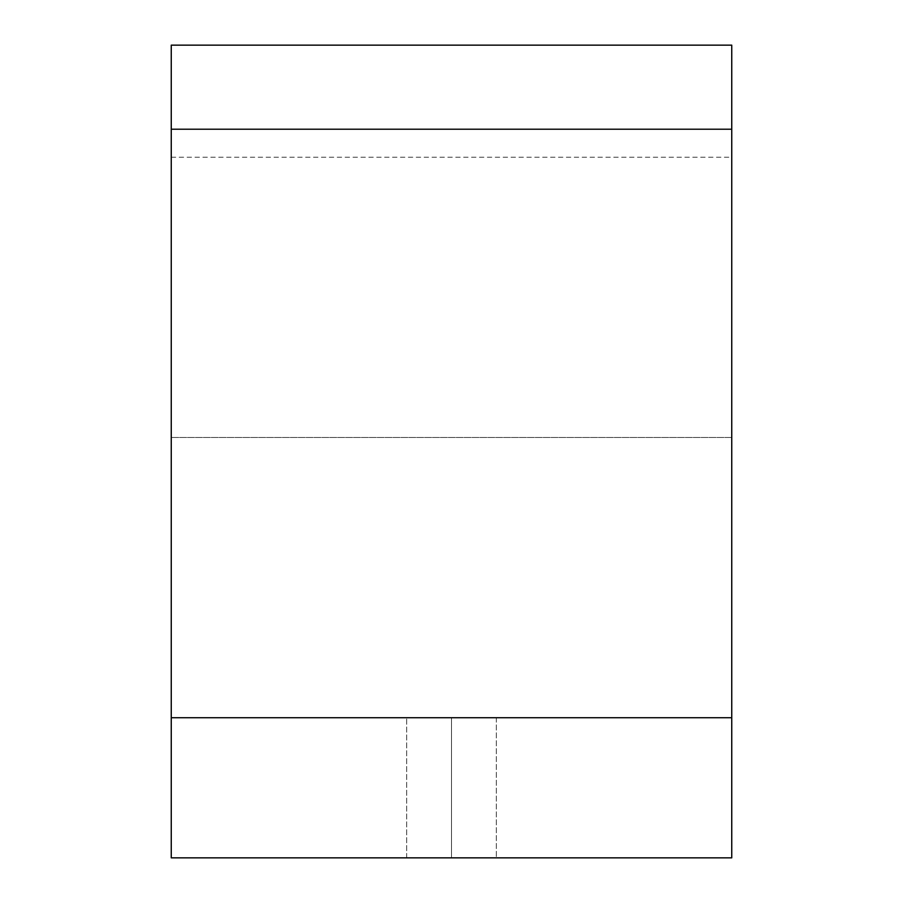 <?xml version="1.0" encoding="UTF-8"?>
<svg xmlns="http://www.w3.org/2000/svg" width="903" height="903" viewBox="0 0 903 903"><rect width="100%" height="100%" fill="white"/><g stroke="black" fill="none" stroke-linecap="round" stroke-linejoin="round"><path stroke-width="0.68" stroke-dasharray="4.51 3.39" d="M731.746 437.492L171.254 437.492L171.254 157.246L171.254 437.492L731.746 437.492L731.746 157.246L731.746 717.727L731.746 437.492L171.254 437.492L731.746 437.492L731.746 717.727L731.746 157.246L731.746 437.492M451.5 717.727L451.5 857.85L406.666 857.85L451.5 857.85L451.5 717.727L406.666 717.727L451.5 717.727L451.5 857.85L406.666 857.85L451.5 857.85L451.5 717.727L406.666 717.727L496.334 717.727L451.5 717.727L451.5 857.85L451.5 717.727L496.334 717.727L451.5 717.727L451.5 857.85L496.334 857.85L451.5 857.85L451.5 717.727L406.666 717.727L451.5 717.727M451.5 857.85L496.334 857.85L451.5 857.85M171.254 437.492L171.254 157.246L171.254 437.492M171.254 857.85L731.746 857.85L171.254 857.85L171.254 717.727L731.746 717.727L171.254 717.727L171.254 45.15L731.746 45.15L171.254 45.15L171.254 129.219L731.746 129.219L171.254 129.219L171.254 717.727L731.746 717.727L171.254 717.727L731.746 717.727L171.254 717.727L171.254 857.85M731.746 45.15L731.746 857.85L731.746 45.15M171.254 157.246L731.746 157.246M406.666 857.85L406.666 717.727L406.666 857.85M496.334 717.727L496.334 857.85L496.334 717.727M731.746 717.727L171.254 717.727"/><path stroke-width="1.35" d="M731.746 857.85L171.254 857.85L731.746 857.85L731.746 717.727L171.254 717.727L171.254 857.85L171.254 717.727L731.746 717.727L731.746 129.219L171.254 129.219L171.254 717.727L171.254 129.219L731.746 129.219L731.746 45.15L171.254 45.15L171.254 129.219L171.254 45.15L731.746 45.15L731.746 857.85"/></g></svg>
